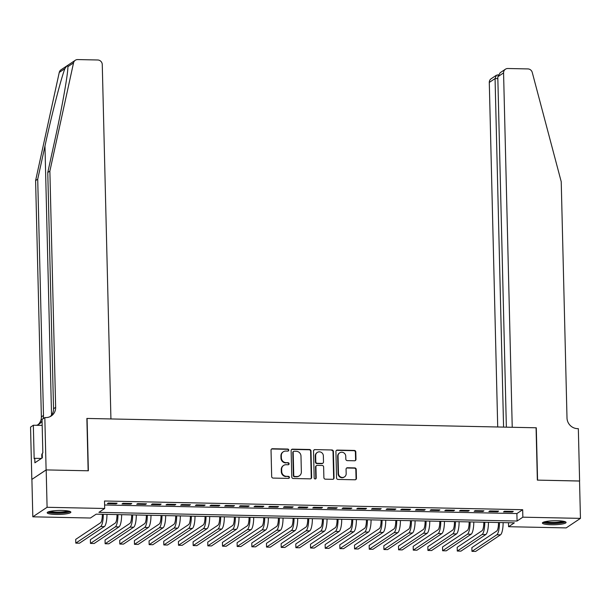 <?xml version="1.0" encoding="UTF-8"?>
<svg xmlns="http://www.w3.org/2000/svg" width="611" height="611" viewBox="0 0 611 611"><rect width="100%" height="100%" fill="white"/><g stroke="black" fill="none" stroke-linecap="round" stroke-linejoin="round"><path stroke-width="0.92" d="M288.774 450.101A1.046 0.993 56.3 0 0 287.743 449.054L272.437 448.734A1.489 1.421 56.3 0 0 271.032 450.17L271.681 476.588A1.489 1.421 56.3 0 0 273.155 478.085L288.461 478.405A1.046 0.993 56.3 0 0 289.438 477.397A1.046 0.993 56.3 0 0 288.407 476.351L286.429 476.313A4.766 4.537 56.3 0 1 281.702 471.516L281.648 469.317A4.766 4.537 56.3 0 1 286.147 464.711L288.125 464.757A1.046 0.993 56.3 0 0 289.11 463.749A1.046 0.993 56.3 0 0 288.079 462.703L286.093 462.657A4.766 4.537 56.3 0 1 281.373 457.868L281.32 455.669A4.766 4.537 56.3 0 1 285.811 451.063L287.789 451.109A1.046 0.993 56.3 0 0 288.774 450.101M288.14 451.048A1.046 0.993 56.3 0 0 287.353 449.306L272.055 448.993A1.489 1.421 56.3 0 0 271.467 449.108M288.804 478.352A1.046 0.993 56.3 0 0 288.025 476.611L286.429 476.313M288.468 464.704A1.046 0.993 56.3 0 0 287.689 462.955L286.093 462.657M551.229 524.75A11.838 2.001 -1.4 0 1 542.4 523.031A11.838 2.001 -1.4 0 1 557.247 520.732A11.838 2.001 -1.4 0 1 566.069 522.451A11.838 2.001 -1.4 0 1 551.229 524.75M56.021 514.462A11.838 2.001 -1.4 0 1 47.192 512.744A11.838 2.001 -1.4 0 1 62.039 510.445A11.838 2.001 -1.4 0 1 70.861 512.163A11.838 2.001 -1.4 0 1 56.021 514.462M354.571 460.778A1.489 1.421 56.3 0 0 355.976 459.342L355.793 451.934A1.489 1.421 56.3 0 0 354.319 450.437L337.318 450.078A1.489 1.421 56.3 0 0 335.92 451.521L336.562 477.939A1.489 1.421 56.3 0 0 338.036 479.436L355.037 479.788A1.489 1.421 56.3 0 0 356.434 478.352L356.221 469.401A1.489 1.421 56.3 0 0 354.747 467.904L347.468 467.751A1.489 1.421 56.3 0 0 346.063 469.187L346.177 473.624A3.987 3.796 56.3 0 1 340.587 476.97A3.987 3.796 56.3 0 1 338.471 473.464L338.043 456.073A3.987 3.796 56.3 0 1 343.634 452.728A3.987 3.796 56.3 0 1 345.75 456.234L345.818 459.136A1.489 1.421 56.3 0 0 347.292 460.633L354.571 460.778M46.108 469.912L88.144 470.783L86.869 418.451L110.927 418.947L102.266 64.56A4.552 4.338 56.3 0 0 97.76 59.985L77.727 59.573A4.552 4.338 56.3 0 0 73.534 62.895L49.873 171.08L55.647 407.338A10.624 10.112 -123.7 0 1 51.278 415.961A10.624 10.112 -123.7 0 1 45.634 417.588L44.824 417.573L46.108 469.912L31.825 479.436L46.184 469.912L88.366 470.791L87.083 418.451L536.076 427.784L537.352 480.116L579.534 480.994L580.45 518.372L566.176 527.904L508.581 526.705L514.37 522.84L96.194 514.157L90.405 518.021L32.818 516.822L47.093 507.29L104.687 508.489L98.898 512.354L517.074 521.038L522.856 517.181L580.45 518.372M46.184 469.912L47.093 507.29M104.596 504.999L516.891 513.568L522.68 509.704L104.504 501.012L104.687 508.489M522.68 509.704L522.856 517.181M310.999 451.002A1.489 1.421 56.3 0 0 309.525 449.505L292.532 449.154A1.489 1.421 56.3 0 0 291.126 450.59L291.775 477.008A1.489 1.421 56.3 0 0 293.249 478.505L310.243 478.856A1.489 1.421 56.3 0 0 311.648 477.42L310.999 451.002L310.617 451.262A1.489 1.421 56.3 0 0 309.135 449.765L292.142 449.406A1.489 1.421 56.3 0 0 291.554 449.528M314.925 449.612L331.918 449.971A1.489 1.421 56.3 0 1 333.4 451.468L334.041 477.886A1.489 1.421 56.3 0 1 332.636 479.322L325.365 479.169A1.489 1.421 56.3 0 1 323.891 477.672L323.624 466.957A1.489 1.421 56.3 0 0 322.15 465.46L317.323 465.361A1.489 1.421 56.3 0 0 315.925 466.796L316.192 477.955A1.046 0.993 56.3 0 1 314.734 478.833A1.046 0.993 56.3 0 1 314.176 477.917L313.519 451.055A1.489 1.421 56.3 0 1 314.925 449.612L331.918 449.971M117.113 503.197L108.307 503.021L107.345 503.663L116.143 503.846L117.113 503.197M131.785 503.502L122.979 503.319L122.017 503.968L130.815 504.151L131.785 503.502M146.457 503.808L137.651 503.624L136.688 504.274L145.494 504.457L146.457 503.808M161.128 504.113L152.322 503.93L151.36 504.579L160.166 504.762L161.128 504.113M175.8 504.419L167.002 504.235L166.032 504.885L174.838 505.06L175.8 504.419M190.472 504.724L181.673 504.541L180.703 505.182L189.509 505.366L190.472 504.724M205.151 505.03L196.345 504.846L195.383 505.488L204.181 505.671L205.151 505.03M219.823 505.335L211.016 505.152L210.054 505.793L218.853 505.977L219.823 505.335M234.494 505.641L225.688 505.457L224.726 506.099L233.532 506.282L234.494 505.641M249.166 505.946L240.36 505.763L239.397 506.404L248.203 506.588L249.166 505.946M263.837 506.252L255.031 506.068L254.069 506.71L262.875 506.893L263.837 506.252M278.509 506.557L269.711 506.374L268.741 507.015L277.547 507.199L278.509 506.557M293.181 506.855L284.382 506.679L283.412 507.321L292.218 507.504L293.181 506.855M307.86 507.161L299.054 506.977L298.092 507.626L306.89 507.81L307.86 507.161M322.532 507.466L313.726 507.283L312.763 507.932L321.562 508.115L322.532 507.466M337.203 507.772L328.397 507.588L327.435 508.237L336.241 508.421L337.203 507.772M351.875 508.077L343.069 507.894L342.107 508.535L350.913 508.719L351.875 508.077M366.547 508.383L357.748 508.199L356.778 508.841L365.584 509.024L366.547 508.383M381.218 508.688L372.42 508.505L371.45 509.146L380.256 509.33L381.218 508.688M395.897 508.994L387.091 508.81L386.129 509.452L394.927 509.635L395.897 508.994M410.569 509.299L401.763 509.116L400.801 509.757L409.599 509.941L410.569 509.299M425.241 509.605L416.435 509.421L415.472 510.063L424.278 510.246L425.241 509.605M439.912 509.91L431.106 509.727L430.144 510.368L438.95 510.552L439.912 509.91M454.584 510.216L445.778 510.032L444.816 510.674L453.622 510.857L454.584 510.216M469.256 510.513L460.457 510.338L459.487 510.979L468.293 511.163L469.256 510.513M483.927 510.819L475.129 510.636L474.159 511.285L482.965 511.468L483.927 510.819M498.607 511.124L489.801 510.941L488.838 511.59L497.637 511.774L498.607 511.124M503.51 511.896L512.308 512.079L513.278 511.43L504.472 511.247L503.51 511.896M31.902 479.436L32.818 516.822M508.482 522.718L508.581 526.705M516.891 513.568L517.074 521.038M116.143 503.846L116.128 503.181M130.815 504.151L130.8 503.487M145.494 504.457L145.479 503.792M160.166 504.762L160.151 504.098M174.838 505.06L174.822 504.396M189.509 505.366L189.494 504.701M204.181 505.671L204.166 505.007M218.853 505.977L218.837 505.312M233.532 506.282L233.509 505.618M248.203 506.588L248.188 505.923M262.875 506.893L262.86 506.229M277.547 507.199L277.531 506.534M292.218 507.504L292.203 506.84M306.89 507.81L306.875 507.145M321.562 508.115L321.546 507.451M336.241 508.421L336.218 507.756M350.913 508.719L350.897 508.054M365.584 509.024L365.569 508.36M380.256 509.33L380.241 508.665M394.927 509.635L394.912 508.971M409.599 509.941L409.584 509.276M424.278 510.246L424.255 509.582M438.95 510.552L438.935 509.887M453.622 510.857L453.606 510.193M468.293 511.163L468.278 510.498M482.965 511.468L482.95 510.804M497.637 511.774L497.621 511.109M512.308 512.079L512.293 511.415M283.283 451.796L282.893 452.056A4.766 4.537 56.3 0 0 280.93 455.921L281.32 455.669M285.711 462.917A4.766 4.537 56.3 0 1 280.984 458.128L280.93 455.921M283.611 465.445L283.229 465.704A4.766 4.537 56.3 0 0 281.266 469.576L281.648 469.317M286.04 476.565A4.766 4.537 56.3 0 1 281.32 471.776L281.266 469.576M310.831 478.741A1.489 1.421 56.3 0 0 311.259 477.68L310.617 451.262M294.166 451.239A1.046 0.993 56.3 0 0 293.181 452.247L293.746 475.434A1.046 0.993 56.3 0 0 294.785 476.481L296.87 476.527A4.766 4.537 56.3 0 0 301.36 471.929L300.979 456.073A4.766 4.537 56.3 0 0 296.251 451.285L294.166 451.239M293.608 451.399L293.227 451.659A1.046 0.993 56.3 0 0 292.799 452.499L293.181 452.247M299.398 475.793L299.016 476.053A4.766 4.537 56.3 0 1 296.488 476.786L294.395 476.74A1.046 0.993 56.3 0 1 293.364 475.694L292.799 452.499M333.224 479.207A1.489 1.421 56.3 0 0 333.659 478.146L333.01 451.728A1.489 1.421 56.3 0 0 331.536 450.223M316.536 465.59L316.147 465.849A1.489 1.421 56.3 0 0 315.536 467.056L315.811 478.214L316.192 477.955M315.559 478.909A1.046 0.993 56.3 0 0 315.811 478.214M323.356 455.844A3.987 3.796 56.3 0 0 317.292 452.445A3.987 3.796 56.3 0 0 315.65 455.684L315.803 461.809A1.489 1.421 56.3 0 0 317.277 463.306L322.104 463.405A1.489 1.421 56.3 0 0 323.502 461.969L323.356 455.844M317.292 452.445L316.903 452.705A3.987 3.796 56.3 0 0 315.261 455.936L315.65 455.684M322.891 463.176L322.509 463.436A1.489 1.421 56.3 0 1 321.714 463.665L316.888 463.566A1.489 1.421 56.3 0 1 315.413 462.069L315.261 455.936M314.543 449.872A1.489 1.421 56.3 0 0 313.955 449.986M339.685 452.843L339.296 453.095A3.987 3.796 56.3 0 0 337.662 456.333L338.043 456.073M344.535 476.863L344.146 477.122A3.987 3.796 56.3 0 1 338.082 473.724L337.662 456.333M355.617 479.673A1.489 1.421 56.3 0 0 356.053 478.612L355.831 469.653A1.489 1.421 56.3 0 0 354.357 468.156L347.086 468.003A1.489 1.421 56.3 0 0 346.498 468.125M355.159 460.663A1.489 1.421 56.3 0 0 355.587 459.602L355.403 452.186A1.489 1.421 56.3 0 0 353.929 450.689L336.936 450.338A1.489 1.421 56.3 0 0 336.348 450.452M102.327 514.286A7.592 1.932 91.2 0 1 100.571 522.787L75.703 539.383L75.795 543.126L100.662 526.529A11.38 2.895 -88.8 0 0 103.297 514.302M75.795 543.126L79.461 543.202L104.328 526.606A11.38 2.895 -88.8 0 0 106.963 514.378M69.188 511.186A10.242 1.734 -1.4 0 1 61.696 512.866A10.242 1.734 -1.4 0 1 48.819 511.682M50.209 511.331A9.486 1.604 178.6 0 0 61.482 512.003A9.486 1.604 178.6 0 0 67.783 510.895M47.765 512.11A11.762 1.993 178.6 0 0 62.093 513.103A11.762 1.993 178.6 0 0 70.265 511.56M42.258 454.317L41.777 454.408L41.869 458.151M564.396 521.473A10.242 1.734 -1.4 0 1 556.904 523.153A10.242 1.734 -1.4 0 1 544.027 521.97M545.417 521.618A9.486 1.604 178.6 0 0 556.682 522.29A9.486 1.604 178.6 0 0 562.991 521.191M542.965 522.397A11.762 1.993 178.6 0 0 557.301 523.39A11.762 1.993 178.6 0 0 565.473 521.847M49.873 171.08L47.765 172.493L55.021 139.316C62.055 107.544 68.134 73.228 67.89 66.66C67.958 64.888 66.958 65.553 64.903 68.653C61.215 77.849 51.798 114.387 44.97 146.029L37.714 179.199L43.488 415.457A10.624 10.112 -123.7 0 1 43.037 418.772M73.534 62.895L67.89 66.66L67.897 66.133M37.714 179.199L35.598 180.612L41.372 416.862A10.624 10.112 -123.7 0 1 38.004 424.714M50.171 416.595A10.624 10.112 -123.7 0 0 53.539 408.744L47.765 172.493M64.903 68.653L59.259 72.419L35.598 180.612M44.824 417.573L42.029 419.444L42.846 452.934L42.228 453.347L42.342 457.83L34.896 462.802L34.781 458.319L34.163 458.731L33.345 425.233L30.55 427.104L31.825 479.436M42.174 425.416L33.345 425.233M59.259 72.419A4.552 4.338 -123.7 0 1 61.031 69.799L75.313 60.268M42.067 420.956A10.624 10.112 -123.7 0 1 39.112 424.08A10.624 10.112 -123.7 0 1 36.507 425.302M41.411 458.456L34.781 458.319M579.541 481.04L537.573 480.124L536.29 427.784L512.232 427.288L503.571 72.9L497.797 76.749L506.366 427.165M497.797 76.749L500.195 72.709L505.442 69.203A4.552 4.338 56.3 0 1 507.863 68.508L527.889 68.921A4.552 4.338 56.3 0 1 532.25 72.419L561.226 181.704L567 417.962A10.624 10.112 56.3 0 0 577.525 428.639L578.334 428.662L579.61 480.994M503.579 427.104L495.063 78.582L489.289 82.432A4.552 4.338 -123.7 0 1 491.168 78.735L496.415 75.229L495.063 78.582L497.843 78.636M497.713 426.982L489.289 82.432M505.442 69.203A4.552 4.338 56.3 0 0 503.571 72.9M498.194 74.954L496.415 75.229M116.999 514.584A7.592 1.932 91.2 0 1 115.242 523.092L90.375 539.689L90.466 543.431L115.334 526.835A11.38 2.895 -88.8 0 0 117.969 514.607M90.466 543.431L94.132 543.507L119.008 526.911A11.38 2.895 -88.8 0 0 121.635 514.683M131.671 514.89A7.592 1.932 91.2 0 1 129.914 523.398L105.046 539.994L105.138 543.737L130.006 527.133A11.38 2.895 -88.8 0 0 132.64 514.913M105.138 543.737L108.804 543.813L133.679 527.209A11.38 2.895 -88.8 0 0 136.306 514.989M146.342 515.195A7.592 1.932 91.2 0 1 144.593 523.703L119.718 540.3L119.809 544.042L144.685 527.438A11.38 2.895 -88.8 0 0 147.312 515.218M119.809 544.042L123.475 544.111L148.351 527.514A11.38 2.895 -88.8 0 0 150.986 515.294M161.014 515.501A7.592 1.932 91.2 0 1 159.265 524.009L134.389 540.605L134.481 544.34L159.356 527.744A11.38 2.895 -88.8 0 0 161.984 515.524M134.481 544.34L138.155 544.416L163.022 527.82A11.38 2.895 -88.8 0 0 165.657 515.6M175.685 515.806A7.592 1.932 91.2 0 1 173.936 524.314L149.069 540.911L149.153 544.645L174.028 528.049A11.38 2.895 -88.8 0 0 176.663 515.829M149.153 544.645L152.826 544.722L177.694 528.125A11.38 2.895 -88.8 0 0 180.329 515.905M190.357 516.112A7.592 1.932 91.2 0 1 188.608 524.62L163.74 541.216L163.832 544.951L188.7 528.355A11.38 2.895 -88.8 0 0 191.335 516.135M163.832 544.951L167.498 545.027L192.366 528.431A11.38 2.895 -88.8 0 0 195.001 516.211M205.036 516.417A7.592 1.932 91.2 0 1 203.28 524.925L178.412 541.522L178.504 545.256L203.371 528.66A11.38 2.895 -88.8 0 0 206.006 516.44M178.504 545.256L182.17 545.333L207.037 528.736A11.38 2.895 -88.8 0 0 209.672 516.516M219.708 516.723A7.592 1.932 91.2 0 1 217.951 525.223L193.084 541.827L193.175 545.562L218.043 528.966A11.38 2.895 -88.8 0 0 220.678 516.738M193.175 545.562L196.841 545.638L221.717 529.042A11.38 2.895 -88.8 0 0 224.344 516.814M234.38 517.028A7.592 1.932 91.2 0 1 232.623 525.529L207.755 542.133L207.847 545.867L232.715 529.271A11.38 2.895 -88.8 0 0 235.35 517.043M207.847 545.867L211.513 545.944L236.388 529.347A11.38 2.895 -88.8 0 0 239.016 517.12M249.051 517.334A7.592 1.932 91.2 0 1 247.302 525.834L222.427 542.431L222.519 546.173L247.394 529.577A11.38 2.895 -88.8 0 0 250.021 517.349M222.519 546.173L226.192 546.249L251.06 529.653A11.38 2.895 -88.8 0 0 253.695 517.425M263.723 517.639A7.592 1.932 91.2 0 1 261.974 526.14L237.099 542.736L237.19 546.478L262.066 529.882A11.38 2.895 -88.8 0 0 264.693 517.654M237.19 546.478L240.864 546.555L265.732 529.958A11.38 2.895 -88.8 0 0 268.366 517.731M278.395 517.945A7.592 1.932 91.2 0 1 276.646 526.445L251.778 543.042L251.869 546.784L276.737 530.188A11.38 2.895 -88.8 0 0 279.372 517.96M251.869 546.784L255.535 546.86L280.403 530.264A11.38 2.895 -88.8 0 0 283.038 518.036M293.066 518.243A7.592 1.932 91.2 0 1 291.317 526.751L266.449 543.347L266.541 547.089L291.409 530.493A11.38 2.895 -88.8 0 0 294.044 518.265M266.541 547.089L270.207 547.166L295.075 530.562A11.38 2.895 -88.8 0 0 297.71 518.342M307.745 518.548A7.592 1.932 91.2 0 1 305.989 527.056L281.121 543.653L281.213 547.395L306.08 530.791A11.38 2.895 -88.8 0 0 308.715 518.571M281.213 547.395L284.879 547.471L309.746 530.867A11.38 2.895 -88.8 0 0 312.381 518.647M322.417 518.854A7.592 1.932 91.2 0 1 320.66 527.362L295.793 543.958L295.884 547.693L320.752 531.096A11.38 2.895 -88.8 0 0 323.387 518.876M295.884 547.693L299.55 547.769L324.426 531.173A11.38 2.895 -88.8 0 0 327.053 518.953M337.089 519.159A7.592 1.932 91.2 0 1 335.34 527.667L310.464 544.264L310.556 547.998L335.431 531.402A11.38 2.895 -88.8 0 0 338.059 519.182M310.556 547.998L314.222 548.075L339.097 531.478A11.38 2.895 -88.8 0 0 341.732 519.258M351.76 519.465A7.592 1.932 91.2 0 1 350.011 527.973L325.136 544.569L325.228 548.304L350.103 531.707A11.38 2.895 -88.8 0 0 352.73 519.487M325.228 548.304L328.901 548.38L353.769 531.784A11.38 2.895 -88.8 0 0 356.404 519.564M366.432 519.77A7.592 1.932 91.2 0 1 364.683 528.278L339.808 544.875L339.899 548.609L364.775 532.013A11.38 2.895 -88.8 0 0 367.41 519.793M339.899 548.609L343.573 548.686L368.441 532.089A11.38 2.895 -88.8 0 0 371.076 519.869M381.104 520.076A7.592 1.932 91.2 0 1 379.355 528.584L354.487 545.18L354.579 548.915L379.446 532.318A11.38 2.895 -88.8 0 0 382.081 520.098M354.579 548.915L358.245 548.991L383.112 532.395A11.38 2.895 -88.8 0 0 385.747 520.175M395.783 520.381A7.592 1.932 91.2 0 1 394.026 528.882L369.159 545.486L369.25 549.22L394.118 532.624A11.38 2.895 -88.8 0 0 396.753 520.396M369.25 549.22L372.916 549.297L397.784 532.7A11.38 2.895 -88.8 0 0 400.419 520.473M410.455 520.687A7.592 1.932 91.2 0 1 408.698 529.187L383.83 545.791L383.922 549.526L408.79 532.929A11.38 2.895 -88.8 0 0 411.424 520.702M383.922 549.526L387.588 549.602L412.463 533.006A11.38 2.895 -88.8 0 0 415.09 520.778M425.126 520.992A7.592 1.932 91.2 0 1 423.37 529.493L398.502 546.089L398.593 549.831L423.461 533.235A11.38 2.895 -88.8 0 0 426.096 521.007M398.593 549.831L402.259 549.908L427.135 533.311A11.38 2.895 -88.8 0 0 429.762 521.084M439.798 521.298A7.592 1.932 91.2 0 1 438.049 529.798L413.173 546.394L413.265 550.137L438.14 533.54A11.38 2.895 -88.8 0 0 440.768 521.313M413.265 550.137L416.931 550.213L441.806 533.617A11.38 2.895 -88.8 0 0 444.441 521.389M454.469 521.595A7.592 1.932 91.2 0 1 452.72 530.104L427.845 546.7L427.937 550.442L452.812 533.846A11.38 2.895 -88.8 0 0 455.439 521.618M427.937 550.442L431.61 550.519L456.478 533.922A11.38 2.895 -88.8 0 0 459.113 521.695M469.141 521.901A7.592 1.932 91.2 0 1 467.392 530.409L442.524 547.005L442.608 550.748L467.484 534.151A11.38 2.895 -88.8 0 0 470.119 521.924M442.608 550.748L446.282 550.824L471.15 534.22A11.38 2.895 -88.8 0 0 473.785 522M483.813 522.206A7.592 1.932 91.2 0 1 482.064 530.715L457.196 547.311L457.288 551.053L482.155 534.449A11.38 2.895 -88.8 0 0 484.79 522.229M457.288 551.053L460.954 551.13L485.821 534.526A11.38 2.895 -88.8 0 0 488.456 522.306M498.492 522.512A7.592 1.932 91.2 0 1 496.735 531.02L471.868 547.616L471.959 551.351L496.827 534.755A11.38 2.895 -88.8 0 0 499.462 522.535M471.959 551.351L475.625 551.428L500.493 534.831A11.38 2.895 -88.8 0 0 503.128 522.611M287.353 449.306L287.743 449.054M288.025 476.611L288.407 476.351M287.689 462.955L288.079 462.703M280.984 458.128L281.373 457.868M281.32 471.776L281.702 471.516M272.055 448.993L272.437 448.734M311.259 477.68L311.648 477.42M292.142 449.406L292.532 449.154M309.135 449.765L309.525 449.505M293.364 475.694L293.746 475.434M294.395 476.74L294.785 476.481M296.488 476.786L296.87 476.527M333.01 451.728L333.4 451.468M333.659 478.146L334.041 477.886M315.536 467.056L315.925 466.796M315.413 462.069L315.803 461.809M316.888 463.566L317.277 463.306M321.714 463.665L322.104 463.405M338.082 473.724L338.471 473.464M347.086 468.003L347.468 467.751M354.357 468.156L354.747 467.904M355.831 469.653L356.221 469.401M356.053 478.612L356.434 478.352M336.936 450.338L337.318 450.078M353.929 450.689L354.319 450.437M355.403 452.186L355.793 451.934M355.587 459.602L355.976 459.342M100.662 526.529L104.328 526.606M44.97 146.029L51.545 415.113M43.488 415.457L41.372 416.862M53.539 408.744L55.647 407.338M115.334 526.835L119.008 526.911M130.006 527.133L133.679 527.209M144.685 527.438L148.351 527.514M159.356 527.744L163.022 527.82M174.028 528.049L177.694 528.125M188.7 528.355L192.366 528.431M203.371 528.66L207.037 528.736M218.043 528.966L221.717 529.042M232.715 529.271L236.388 529.347M247.394 529.577L251.06 529.653M262.066 529.882L265.732 529.958M276.737 530.188L280.403 530.264M291.409 530.493L295.075 530.562M306.08 530.791L309.746 530.867M320.752 531.096L324.426 531.173M335.431 531.402L339.097 531.478M350.103 531.707L353.769 531.784M364.775 532.013L368.441 532.089M379.446 532.318L383.112 532.395M394.118 532.624L397.784 532.7M408.79 532.929L412.463 533.006M423.461 533.235L427.135 533.311M438.14 533.54L441.806 533.617M452.812 533.846L456.478 533.922M467.484 534.151L471.15 534.22M482.155 534.449L485.821 534.526M496.827 534.755L500.493 534.831M498.225 74.886L497.629 74.878"/></g></svg>

